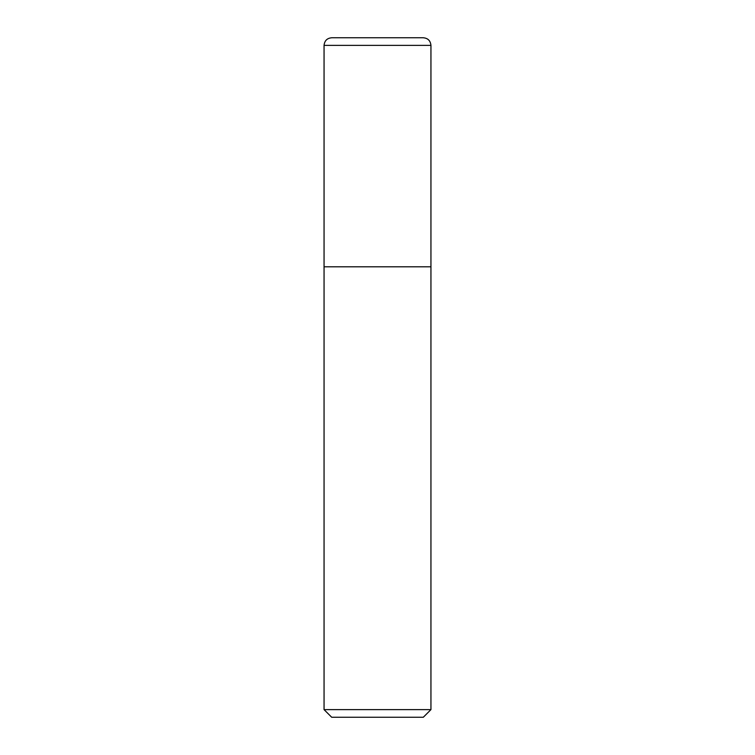 <?xml version="1.0" encoding="UTF-8"?>
<svg xmlns="http://www.w3.org/2000/svg" width="755" height="755" viewBox="0 0 755 755"><rect width="100%" height="100%" fill="white"/><g stroke="black" fill="none" stroke-linecap="round" stroke-linejoin="round"><path stroke-width="1.13" d="M331.69 717.25L423.31 717.25L430.945 709.615L430.945 45.385C430.454 40.619 427.821 38.08 423.045 37.75L331.955 37.75C327.179 38.08 324.546 40.619 324.055 45.385L324.055 709.615L331.69 717.25L324.055 709.615L324.055 45.385C324.546 40.619 327.179 38.08 331.955 37.75L423.045 37.75C427.821 38.08 430.454 40.619 430.945 45.385L324.055 45.385L430.945 45.385L430.945 266.798L324.055 266.798L430.945 266.798L430.945 709.615L324.055 709.615L430.945 709.615L423.31 717.25L331.69 717.25M423.31 37.75L331.69 37.75"/></g></svg>
